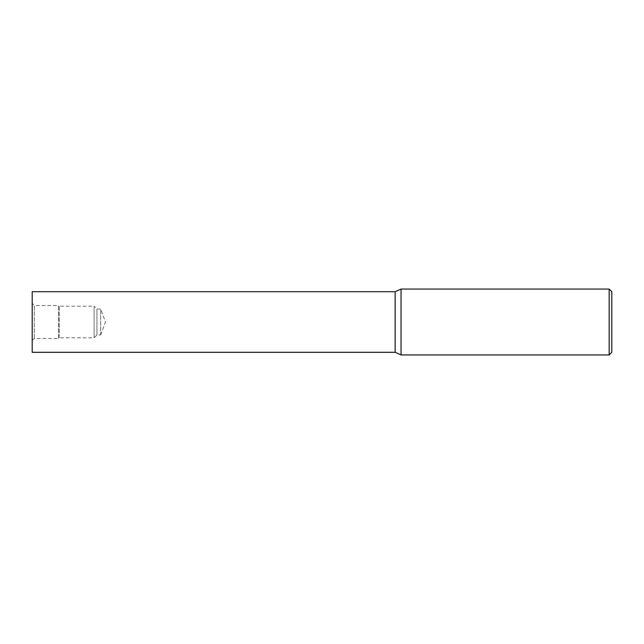 <?xml version="1.0" encoding="UTF-8"?>
<svg xmlns="http://www.w3.org/2000/svg" width="644" height="644" viewBox="0 0 644 644"><rect width="100%" height="100%" fill="white"/><g stroke="black" fill="none" stroke-linecap="round" stroke-linejoin="round"><path stroke-width="0.48" stroke-dasharray="3.22 2.42" d="M34.309 338.462L34.309 305.538L32.2 303.429L32.2 340.571L34.309 338.462L58.548 338.462L58.548 305.538L34.309 305.538L34.309 338.462M59.208 337.81L59.208 306.19L58.548 305.538L58.548 338.462L59.208 337.81L94.113 337.81L94.113 306.19L59.208 306.19L59.208 337.81M96.946 334.977L96.946 309.023L94.113 306.19L94.113 337.81L96.946 334.977L100.697 334.977L100.697 309.023L96.946 309.023L96.946 334.977M100.697 334.977L105.423 322L100.697 309.023L100.697 334.977M32.2 340.571L32.2 303.429M32.2 291.7L32.2 352.3M395.142 291.7L395.142 352.3M401.035 289.067L401.035 354.933M611.8 291.7L611.8 352.3M609.168 289.067L609.168 354.933"/><path stroke-width="0.97" d="M609.168 354.933L401.035 354.933L401.035 289.067L609.168 289.067L611.8 291.7L611.8 352.3L609.168 354.933L609.168 289.067M401.035 354.933L395.142 352.3L32.2 352.3L32.2 291.7L395.142 291.7L401.035 289.067M395.142 352.3L395.142 291.7"/></g></svg>

